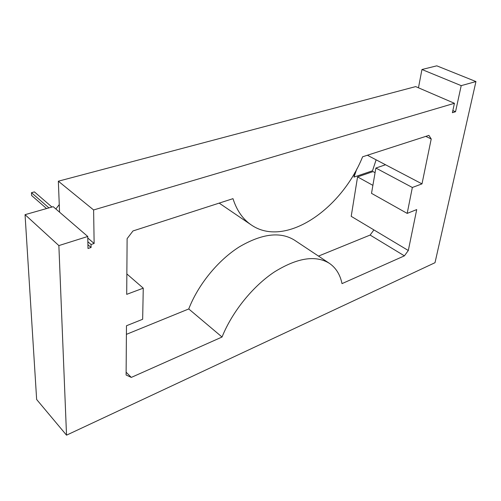 <?xml version="1.0" encoding="UTF-8"?>
<svg xmlns="http://www.w3.org/2000/svg" width="501" height="501" viewBox="0 0 501 501"><rect width="100%" height="100%" fill="white"/><g stroke="black" fill="none" stroke-linecap="round" stroke-linejoin="round"><path stroke-width="0.75" d="M51.935 207.038L34.419 191.902L31.463 192.691L31.619 195.509L46.562 208.56M418.467 87.794L421.948 69.507L436.797 65.831L475.95 81.557L461.208 85.646L455.534 111.742L452.397 112.706L454.426 103.287L93.612 209.957L94.138 243.499L87.788 238.013M94.138 243.499L91.044 244.501L87.857 241.732M48.935 207.89L31.463 192.691M91.044 244.501L91.094 247.475L87.919 244.701M475.95 81.557L435.006 262.699L66.527 435.169L58.867 245.59L87.756 236.478L87.994 248.49L91.094 247.475M425.787 136.385L431.217 138.965L428.906 135.376L362.618 156.788C341.143 210.013 284.775 248.233 251.214 224.899C242.853 219.219 236.773 210.47 232.978 198.659L132.978 230.955L127.116 238.651L126.703 294.356L143.261 288.163L142.66 319.269L126.471 325.75L126.102 375.005L131.3 377.41L222.037 337.023C232.195 311.76 252.773 286.315 274.366 271.968C297.287 257.777 315.611 254.896 329.357 263.313C335.933 267.835 340.154 274.604 342.014 283.622L404.407 255.848L408.315 250.506L416.713 209.581L407.188 213.395L371.51 193.348L375.875 168.042L385.538 164.76L421.992 183.873L412.348 187.48L407.188 213.395M431.217 138.965L421.992 183.873M93.612 209.957L58.348 181.199L59.556 212.173M87.756 236.478L53.187 206.681L25.05 214.666L36.648 399.504L66.527 435.169M58.348 181.199L415.686 86.598L454.426 103.287M126.409 334.349L188.745 308.954C198.214 284.505 218.085 260.251 239.328 246.861C261.904 233.66 280.253 231.399 294.375 240.085L329.357 263.313M318.486 256.099L370.12 235.063L373.909 229.915L408.315 250.506M421.948 69.507L461.208 85.646M455.534 111.742L452.854 110.571M25.05 214.666L58.867 245.59M412.348 187.48L375.875 168.042M404.407 255.848L370.12 235.063M222.037 337.023L188.745 308.954M131.3 377.41L126.127 372.205M143.261 288.163L126.853 273.941M367.39 155.241L385.538 164.76M375.074 172.67L373.063 171.586L357.564 176.891L372.888 185.357M357.564 176.891L351.207 216.332L373.909 229.915M59.262 204.577L55.861 208.986M354.652 172.895L353.982 177.103L372.506 170.785L376.119 159.819M353.982 177.103L356.812 168.969M251.214 224.899L219.175 203.112"/></g></svg>
